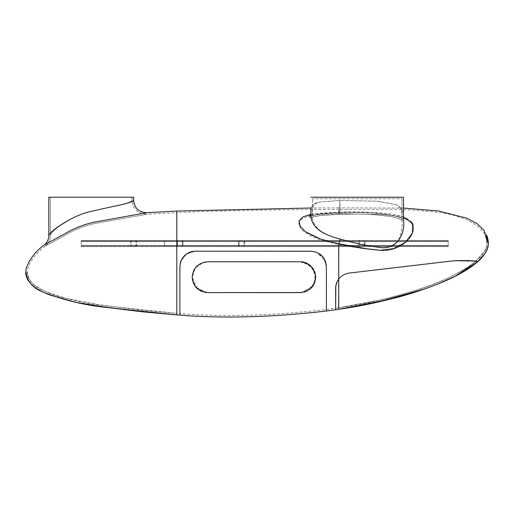 <?xml version="1.0" encoding="UTF-8"?>
<svg xmlns="http://www.w3.org/2000/svg" width="514" height="514" viewBox="0 0 514 514"><rect width="100%" height="100%" fill="white"/><g stroke="black" fill="none" stroke-linecap="round" stroke-linejoin="round"><path stroke-width="0.39" stroke-dasharray="2.57 1.93" d="M197.113 288.444L192.223 277.187C192.988 267.987 198.128 262.847 207.643 261.767L300.17 261.767L303.453 262.121M196.99 288.335L207.643 292.607L301.821 292.517L207.643 292.607L204.424 292.267M204.219 292.222L202.689 291.785M202.387 291.682L197.601 288.881M303.408 262.108L304.307 262.333M304.879 262.5L313.495 269.426L315.416 279.475L311.298 287.859L302.2 292.472L304.192 292.074M403.49 216.869L371.513 212.372L338.72 212.153L310.417 214.576M310.964 208.009L310.964 212.179C309.788 205.157 315.429 202.175 321.584 201.906L339.882 200.409L377.848 201.244L396.217 204.72C402.064 207.418 404.486 212.449 403.49 219.819L403.49 219.825C405.462 234.018 396.949 249.264 381.234 247.639C367.42 245.885 353.728 243.019 340.146 239.049C326.454 235.534 309.145 229 310.964 212.179C309.788 205.157 315.429 202.175 321.584 201.906L339.882 200.409L377.848 201.244L396.217 204.72C402.064 207.418 404.486 212.449 403.49 219.819L403.464 219.407C403.201 219.574 404.627 218.784 396.043 216.233L382.988 214.004C368.454 212.552 353.831 212.128 339.124 212.738L339.831 209.526L339.882 200.409L339.857 209.108L339.124 212.738L319.637 214.139L308.953 216.484L311.259 215.636L322.529 213.818L339.124 212.738L338.72 212.153L338.72 207.849L311.278 208.003M325.51 261.51L326.384 266.631L324.205 258.728L318.25 253.036L324.205 258.728L326.384 266.631L326.384 309.479L326.384 266.631L325.658 261.96M325.484 261.433L323.781 258.06M323.582 257.771L323.062 257.064M323.165 257.206L320.588 254.578M322.901 256.865L320.569 254.565M314.003 251.513L318.834 253.37M318.526 253.19L313.964 251.507M313.925 251.494L194.427 251.237M190.964 251.834L193.091 251.372M187.835 253.139L186.428 254.025M186.203 254.186L185.573 254.674M185.509 254.726L182.065 258.728M181.943 258.94L181.622 259.525M180.979 260.939L185.997 254.34L193.714 251.295L185.997 254.34L180.979 260.939L180.459 262.487M180.382 262.757L180.273 263.207M180.266 263.232L179.887 266.631L180.632 261.889L179.887 266.631L179.887 313.591C223.584 317.119 272.42 315.744 326.384 309.479L338.488 307.777L338.687 279.166L335.803 286.131M335.636 308.201L335.636 288.373C335.533 285.392 336.548 282.321 338.687 279.166C336.554 282.302 335.539 285.366 335.636 288.373L335.636 309.756L335.636 288.373C335.539 285.347 336.567 282.263 338.72 279.121C341.212 275.774 344.727 273.756 349.257 273.062C344.695 273.763 341.174 275.8 338.687 279.166C341.161 275.806 344.682 273.769 349.257 273.062L453.457 260.81L349.257 273.062L453.457 260.81L468.877 260.547M325.51 261.517L326.384 266.631L326.384 311.034L326.384 266.631L323.749 258.009L325.227 260.765L316.56 252.258L323.428 257.553M312.608 251.295L194.825 251.217M313.893 251.487L318.012 252.914L312.756 251.314M315.821 251.995L312.486 251.282L315.782 251.982M180.562 262.127L180.78 261.472M194.086 251.256L186.152 254.218L180.979 260.932L186.659 253.865L195.307 251.211L310.964 251.211L194.376 251.237M179.887 315.14L179.887 266.631L180.632 261.889L179.887 266.631L179.887 315.14M471.762 260.842L472.527 260.939M472.88 260.99L475.566 261.401C475.906 260.611 468.537 260.412 453.457 260.81C468.787 259.165 478.579 262.14 477.506 261.767L476.388 261.549M403.49 208.054L338.72 207.849L338.72 212.153C323.852 213.278 298.891 212.231 298.923 223.185C302.277 234.59 323.203 240.86 338.72 243.752L338.944 243.79C353.484 246.971 368.056 249.142 382.66 250.312C397.2 250.626 411.753 240.552 413.481 229.475C415.871 217.467 396.429 214.158 382.827 213.156C368.178 211.948 353.478 211.614 338.72 212.153L339.124 212.738C353.831 212.128 368.454 212.552 382.988 214.004L396.043 216.233C404.627 218.784 403.201 219.574 403.464 219.407L403.49 208.054M338.72 309.094L338.687 279.166C336.548 282.321 335.533 285.392 335.636 288.373C335.539 285.347 336.567 282.263 338.72 279.121L338.72 243.752M176.803 211.048L176.803 314.928M44.3 244.927L64.905 233.767C73.81 228.428 83.377 224.612 93.606 222.311L146.779 212.693M403.49 197.235L310.964 197.235M133.627 200.383C131.385 202.702 120.784 204.957 113.433 206.41L88.871 211.89C80.685 214.139 73.014 217.473 65.85 221.894C59.226 225.723 50.59 231.416 48.817 235.386M48.817 197.235L133.627 197.235M338.72 279.121C341.212 275.774 344.727 273.756 349.257 273.062L453.457 260.81L475.566 261.401C483.327 254.539 487.06 248.564 486.758 243.495C489.174 232.161 471.415 215.784 436.849 212.288C417.631 209.918 398.286 208.928 378.824 209.307L338.726 209.391L338.732 213.618C324.019 214.762 299.212 213.586 298.942 224.374C302.393 235.682 323.37 241.561 338.726 244.343L338.951 244.388C353.375 247.414 367.818 249.502 382.287 250.646C396.628 251.012 411.38 241.432 413.211 230.439C415.485 218.527 395.825 215.565 382.455 214.569L338.732 213.618C323.948 214.762 299.129 213.606 298.949 224.406C302.444 235.701 323.383 241.561 338.726 244.343L338.687 279.166C341.161 275.806 344.682 273.769 349.257 273.062L453.457 260.81C468.485 260.412 475.855 260.611 475.566 261.401C452.249 281.781 391.79 300.324 338.488 307.777L338.951 244.388C353.375 247.414 367.818 249.502 382.287 250.646C396.628 251.012 411.373 241.432 413.211 230.439C415.485 218.527 395.825 215.565 382.455 214.569L338.732 213.618L338.726 209.391C272.247 209.641 218.296 210.708 176.88 212.59L176.919 313.386L179.887 313.591L179.887 266.631M176.88 212.59L176.919 313.386L109.906 306.241C87.142 304.198 65.329 299.129 44.467 291.033C32.928 286.414 27.255 279.288 27.448 269.651C30.345 260.54 36.288 252.695 45.277 246.116L65.786 234.924C74.575 229.623 84.033 225.858 94.146 223.641L146.882 214.229L176.88 212.59M146.387 214.254C137.656 213.554 132.888 208.928 132.085 200.383L132.085 197.235L50.359 197.235L132.085 197.235L132.085 200.383C133.049 209.243 137.977 213.856 146.882 214.229L94.235 223.622C84.007 225.871 74.524 229.636 65.779 234.93L45.277 246.116C48.573 243.302 50.269 239.723 50.359 235.386C52.235 230.278 60.408 225.505 66.724 221.585C73.463 217.383 80.756 214.177 88.607 211.967L112.168 206.609C119.28 205.009 129.374 203.409 132.085 200.383C129.316 203.435 119.242 205.009 112.148 206.615L88.549 211.986C80.749 214.177 73.476 217.377 66.73 221.579C60.408 225.498 52.197 230.323 50.359 235.386C50.269 239.723 48.573 243.302 45.277 246.116M312.506 212.179C311.099 205.144 316.354 201.957 322.406 201.854L340.037 200.409L377.244 201.205L395.272 204.572C401.942 206.037 402.199 213.689 401.948 219.819L401.948 219.825C402.565 227.053 401.44 233.754 398.575 239.922C394.135 245.409 388.192 247.979 380.745 247.639C367.15 245.833 353.664 242.974 340.294 239.049C326.827 235.675 309.871 228.955 312.506 212.179L312.506 212.179C311.099 205.144 316.354 201.957 322.406 201.854L340.037 200.409L377.244 201.205L395.272 204.572C401.942 206.037 402.199 213.689 401.948 219.819L401.948 219.825C402.565 227.053 401.44 233.754 398.575 239.922C394.135 245.409 388.192 247.979 380.745 247.639C367.15 245.833 353.664 242.974 340.294 239.049C326.827 235.675 309.871 228.955 312.506 212.179C313.122 213.85 309.91 218.334 309.749 217.801C311.426 216.49 312.345 214.621 312.506 212.179L312.506 198.777L312.506 212.179M401.948 198.777L401.948 219.819L401.948 198.777L312.506 198.777L401.948 198.777M50.359 197.235L50.359 235.386L50.359 197.235M207.643 292.607L300.17 292.607L206.024 292.517M205.581 292.466L197.395 288.707L192.834 281.486M192.808 281.376L192.532 280.233M192.506 280.117L192.223 277.187L195.461 267.736L204.097 262.179M204.585 262.069L207.643 261.767L200.254 263.656L194.697 268.816L200.254 263.656L207.643 261.767C198.16 262.815 193.02 267.955 192.223 277.187L194.343 284.987L200.139 290.654L194.343 284.987L192.223 277.187L192.911 281.723L192.223 277.187L193.348 271.418L192.223 277.187C193.02 267.955 198.16 262.815 207.643 261.767L300.17 261.767L207.643 261.767M304.031 262.256L311.696 266.939L315.39 274.727L314.632 282.533L310.385 288.733M310.083 288.996L306.768 291.123M306.363 291.303L304.757 291.907M188.304 252.888L186.447 254.012M185.175 255.008L184.34 255.792M184.23 255.901L183.382 256.859M183.286 256.974L182.489 258.054M182.309 258.336L182.033 258.786M181.892 259.024L181.654 259.467M180.973 260.958L180.703 261.677M180.671 261.78L180.806 261.388M302.219 292.466L313 285.733L302.219 292.466M315.39 279.667L315.204 273.756L315.39 279.667M314.125 283.741L308.342 290.262L314.266 283.432L315.307 274.232L310.122 265.404L300.17 261.767L307.308 263.515L312.788 268.314L307.308 263.515L300.17 261.767L307.95 263.875L313.546 269.516L315.583 276.763L314.221 283.542M202.175 291.605L206.904 292.588L202.175 291.605M193.065 282.205L195.564 286.767L193.052 282.167M206.821 292.582L196.04 287.339L196.894 288.238M300.17 292.607L301.789 292.517M304.918 291.856L305.464 291.669L304.918 291.856M475.572 261.401L484.297 251.558L486.244 247.086C487.266 244.568 486.912 240.7 485.184 235.476C486.912 240.7 487.266 244.568 486.244 247.086L484.297 251.558L475.572 261.401C475.906 260.611 468.537 260.412 453.457 260.81L349.257 273.062L344.997 274.193M344.855 274.258L343.956 274.688M343.204 275.099L342.562 275.504M341.277 276.448L340.159 277.47M339.638 278.016L339.124 278.607M182.971 245.351L181.738 246.585L81.199 246.585L81.199 245.351L81.199 246.585L181.738 246.585L81.199 246.585L178.037 246.585L176.803 245.351L176.803 241.651L178.037 240.417L81.199 240.417L81.199 241.651L81.199 240.417L181.738 240.417L81.199 240.417L181.738 240.417L182.971 241.651L182.971 245.351L181.738 246.585L182.971 245.351L182.971 241.651L181.738 240.417L178.037 240.417L176.803 241.651L176.803 245.351L178.037 246.585L181.738 246.585L178.037 246.585L176.803 245.351L176.803 241.651L178.037 240.417L181.738 240.417L182.971 241.651L182.971 245.351L182.971 241.651L181.738 240.417L178.037 240.417L176.803 241.651L176.803 245.351L178.037 246.585L181.738 246.585L182.971 245.351L81.199 245.351L81.199 241.651L81.199 245.968L81.199 241.034L81.199 246.585L81.199 240.417L81.199 245.968L81.199 241.034L81.199 245.351L182.971 245.351M178.037 245.968L177.42 245.351L177.42 241.651L178.037 241.034L81.199 241.034L181.738 241.034L182.354 241.651L182.354 245.351L181.738 245.968L81.199 245.968L181.738 245.968L178.037 245.968L177.42 245.351L178.037 245.968L181.738 245.968L178.037 245.968L181.738 245.968L182.354 245.351L181.738 245.968L182.354 245.351L182.354 241.651L182.354 245.351L182.354 241.651L181.738 241.034L81.199 241.034L181.738 241.034L182.354 241.651L181.738 241.034L178.037 241.034L181.738 241.034L178.037 241.034L177.42 241.651L178.037 241.034L177.42 241.651L177.42 245.351L177.42 241.651L177.42 245.351L178.037 245.968M131.16 245.351L131.777 245.968L131.16 245.351L131.16 241.651L131.777 241.034L135.478 241.034L136.094 241.651L136.094 245.351L135.478 245.968L131.777 245.968L135.478 245.968L136.094 245.351L136.094 241.651L135.478 241.034L131.777 241.034L131.16 241.651L131.16 245.351M130.543 245.351L131.777 246.585L135.478 246.585L131.777 246.585L130.543 245.351L130.543 241.651L130.543 245.351M135.478 246.585L136.711 245.351L136.711 241.651L135.478 240.417L131.777 240.417L130.543 241.651L131.777 240.417L135.478 240.417L136.711 241.651L136.711 245.351L135.478 246.585M359.382 241.651L359.382 245.351L359.382 241.651L359.999 241.034L359.382 241.651M363.7 241.034L359.999 241.034L363.7 241.034L364.317 241.651L363.7 241.034M364.317 245.351L364.317 241.651L364.317 245.351L363.7 245.968L364.317 245.351M359.999 245.968L363.7 245.968L359.999 245.968L359.382 245.351L359.999 245.968M364.934 241.651L364.934 245.351L364.934 241.651L363.7 240.417L364.934 241.651M359.999 240.417L363.7 240.417L359.999 240.417L358.766 241.651L359.999 240.417M358.766 245.351L358.766 241.651L358.766 245.351L359.999 246.585L358.766 245.351M359.999 246.585L363.7 246.585L364.934 245.351L363.7 246.585L359.999 246.585M239.106 245.351L239.106 241.651L239.106 245.351L239.723 245.968L243.424 245.968L244.041 245.351L244.041 241.651L243.424 241.034L239.723 241.034L239.106 241.651L239.723 241.034L243.424 241.034L244.041 241.651L244.041 245.351L243.424 245.968L239.723 245.968L239.106 245.351M238.49 245.351L239.723 246.585L243.424 246.585L244.658 245.351L244.658 241.651L243.424 240.417L244.658 241.651L244.658 245.351L243.424 246.585L239.723 246.585L238.49 245.351L238.49 241.651L238.49 245.351M239.723 240.417L243.424 240.417L239.723 240.417L238.49 241.651L239.723 240.417M448.208 245.351L448.208 240.417L448.208 246.585L448.208 240.417L448.208 245.968L448.208 241.034L448.208 245.351L164.467 245.351L164.467 246.585L448.208 246.585L164.467 246.585L164.467 240.417L448.208 240.417L164.467 240.417L164.467 246.585L448.208 246.585L164.467 246.585L164.467 240.417L448.208 240.417L164.467 240.417L164.467 245.968L448.208 245.968L164.467 245.968L164.467 241.034L448.208 241.034L164.467 241.034L164.467 245.351L448.208 245.351M164.467 245.968L448.208 245.968L164.467 245.968M164.467 241.034L448.208 241.034L164.467 241.034M340.146 239.049L338.944 243.79M338.732 213.618L339.189 214.28L340.011 210.194L340.037 200.409L339.979 210.669L339.189 214.28L319.824 215.668L309.749 217.801C311.503 216.959 315.487 216.182 321.687 215.456L339.189 214.28L355.521 214.049C367.221 214.042 378.696 214.871 389.94 216.529C394.951 217.345 398.864 218.482 401.672 219.947L402.282 220.384L401.942 219.684L402.282 220.384L401.672 219.947C398.87 218.482 394.964 217.345 389.946 216.529C378.709 214.871 367.234 214.042 355.534 214.049L339.189 214.28L338.732 213.618M340.294 239.049L338.951 244.388L340.294 239.049M176.803 245.351L81.199 245.351L176.803 245.351M176.803 241.651L81.199 241.651L176.803 241.651M182.971 241.651L81.199 241.651L182.971 241.651M177.42 245.351L81.199 245.351L177.42 245.351M182.354 245.351L81.199 245.351L182.354 245.351M182.354 241.651L81.199 241.651L182.354 241.651M177.42 241.651L81.199 241.651L177.42 241.651M164.467 241.651L448.208 241.651L164.467 241.651M484.786 253.691L485.634 252.329M485.961 251.757L487.542 248.114M487.683 247.645L488.075 245.981M488.294 243.797L488.3 243.263M488.287 242.608L488.261 242.12M25.7 272.401L28.007 280.136L33.603 286.272M33.628 286.298L36.648 288.476M40.959 291.008L46.247 293.526M106.886 307.417L107.227 307.456M107.599 307.507L108.859 307.661M310.964 212.179C310.951 213.76 310.283 215.193 308.953 216.484M27.242 272.362C27.576 277.303 29.889 281.434 34.181 284.756C42.681 290.796 52.261 295.081 62.92 297.606L97.904 304.629L143.83 310.398L176.565 313.36L143.579 310.372L98.476 304.712L63.492 297.76C52.846 295.261 43.227 291.046 34.637 285.129C30.12 281.781 27.66 277.56 27.242 272.478M338.72 309.299L341.367 308.901M424.622 288.99L436.829 284.454M338.488 307.777L378.317 300.375C412.761 292.196 449.294 281.903 475.553 261.42C449.294 281.903 412.761 292.196 378.317 300.375L338.488 307.777"/><path stroke-width="0.77" d="M301.789 292.517L207.643 292.607C197.999 291.451 192.859 286.311 192.223 277.187C193.001 267.974 198.141 262.834 207.643 261.767L300.17 261.767C309.21 261.427 316.56 270.48 315.557 278.222C314.735 286.587 309.608 291.387 300.17 292.607L207.643 292.607C197.999 291.451 192.859 286.311 192.223 277.187C193.001 267.974 198.141 262.834 207.643 261.767L300.17 261.767L303.408 262.108M197.601 288.881L197.113 288.444M304.307 262.333L304.879 262.5M310.964 197.235L403.49 197.235L403.49 219.825C405.462 234.018 396.949 249.264 381.234 247.639C367.42 245.885 353.728 243.019 340.146 239.049C326.454 235.534 309.145 229 310.964 212.179L310.964 208.009M310.417 214.576L302.952 216.85L299.007 220.988L300.247 226.423L305.444 231.718L321.077 239.248L338.72 243.752L366.392 248.731L380.148 250.299L393.647 248.628L405.218 242.473L412.408 233.15L412.588 223.397L403.49 216.869M436.829 284.454L455.34 276.159L477.506 261.767C468.948 268.861 459.137 274.823 448.079 279.661C429.158 288.001 409.42 294.606 388.86 299.476L338.72 309.299C392.914 301.731 454.472 282.732 477.506 261.767C477.744 260.816 469.725 260.502 453.457 260.81L349.257 273.062C344.74 273.75 341.225 275.774 338.72 279.121C336.574 282.237 335.546 285.321 335.636 288.373L335.636 309.756L338.72 309.299L338.72 243.752M311.278 208.003L176.803 211.048L176.803 314.928L179.887 315.14C223.584 318.654 272.414 317.286 326.384 311.034L326.384 266.631C325.497 257.296 320.357 252.156 310.964 251.211L195.307 251.211C185.972 252.098 180.832 257.238 179.887 266.631L179.887 315.14L179.887 266.631L180.286 263.149M179.887 266.631C180.832 257.238 185.972 252.098 195.307 251.211L310.964 251.211C320.357 252.156 325.497 257.296 326.384 266.631L326.384 311.034L335.636 309.756L335.803 286.131M325.658 261.96L325.484 261.433M323.428 257.553L323.165 257.206M320.569 254.565L320.164 254.257M319.567 253.832L320.588 254.578M194.427 251.237L194.825 251.217M193.091 251.372L191.144 251.783M190.514 251.976L190.964 251.834M188.304 252.888L189.615 252.297M189.094 252.515L187.835 253.139M181.622 259.525L180.703 261.677M315.782 251.982L316.168 252.111M468.877 260.547L470.432 260.694M470.573 260.707L471.762 260.842M472.527 260.939L472.88 260.99M339.124 278.607L338.726 279.121C341.225 275.774 344.74 273.75 349.257 273.062L453.457 260.81C469.725 260.502 477.744 260.816 477.506 261.767C484.869 255.105 488.467 249.014 488.3 243.501L484.079 230.426L477.204 223.783L466.969 218.244L438.583 210.984L403.49 208.054L403.49 197.235M176.803 314.928L109.72 307.77C86.943 305.746 64.976 300.632 43.812 292.427C31.887 287.846 25.925 280.175 25.925 269.4C29.08 259.615 35.203 251.462 44.3 244.927L64.88 233.774C73.74 228.454 83.339 224.631 93.677 222.292L146.779 212.693L176.803 211.048M146.779 212.693C138.864 212.359 134.482 208.254 133.627 200.383L133.627 197.235L48.817 197.235L48.817 235.386C50.597 231.403 59.271 225.697 65.837 221.9C72.859 217.538 80.505 214.209 88.768 211.916L113.311 206.435C120.687 204.977 131.385 202.709 133.627 200.383C134.34 207.977 138.581 212.089 146.342 212.712M48.817 235.386C48.734 239.241 47.23 242.422 44.3 244.927C47.23 242.422 48.734 239.241 48.817 235.386L48.817 197.235L48.817 235.386M206.024 292.517L205.581 292.466M204.097 262.179L204.585 262.069M207.643 261.767L300.17 261.767C309.21 261.427 316.56 270.48 315.557 278.222C314.735 286.587 309.608 291.387 300.17 292.607M303.453 262.121L304.031 262.256M306.768 291.123L306.363 291.303M304.757 291.907L304.192 292.074M186.447 254.012L185.175 255.008M181.654 259.467L180.973 260.958M180.562 262.127L180.356 262.872M180.671 261.78L180.979 260.939M301.821 292.517L302.219 292.466L301.821 292.517M313 285.733L315.39 279.667L313 285.733M315.204 273.756L314.864 272.516L315.204 273.756M314.806 272.324L312.788 268.314L314.806 272.324M200.139 290.654L202.175 291.605L200.139 290.654M206.904 292.588L207.643 292.607L206.904 292.588M194.697 268.816L193.348 271.418L194.697 268.816M195.564 286.767L196.04 287.339L195.564 286.767M304.172 292.074L304.918 291.856L304.166 292.08M206.821 292.582L207.643 292.607M335.636 308.201L335.636 288.373C335.546 285.321 336.574 282.237 338.72 279.121M343.956 274.688L343.204 275.099M342.562 275.504L341.894 275.973M340.159 277.47L339.638 278.016M475.566 261.401L476.388 261.549M340.146 239.049L338.944 243.79M308.953 216.484C310.135 215.45 310.809 214.017 310.964 212.179M484.786 253.691L477.506 261.767C483.218 257.315 486.797 251.622 488.249 244.683C488.563 241.908 488.004 238.618 486.585 234.821L488.261 242.12M25.7 272.446C26.002 283.792 38.576 290.648 50.083 295.075L76.085 302.361L95.739 305.862L143.361 311.895L176.475 314.902L143.361 311.895L116.331 308.606M485.634 252.329L485.961 251.757M487.542 248.114L487.683 247.645M488.075 245.981L488.294 243.797M488.3 243.263L488.287 242.608M403.49 219.825L403.445 219.356M36.648 288.476L40.959 291.008M46.247 293.526L50.083 295.075L76.085 302.361L106.886 307.417M107.227 307.456L107.599 307.507M108.859 307.661L116.286 308.599M133.627 197.235L133.627 200.383M341.367 308.901L377.379 302.161L424.622 288.99"/></g></svg>
